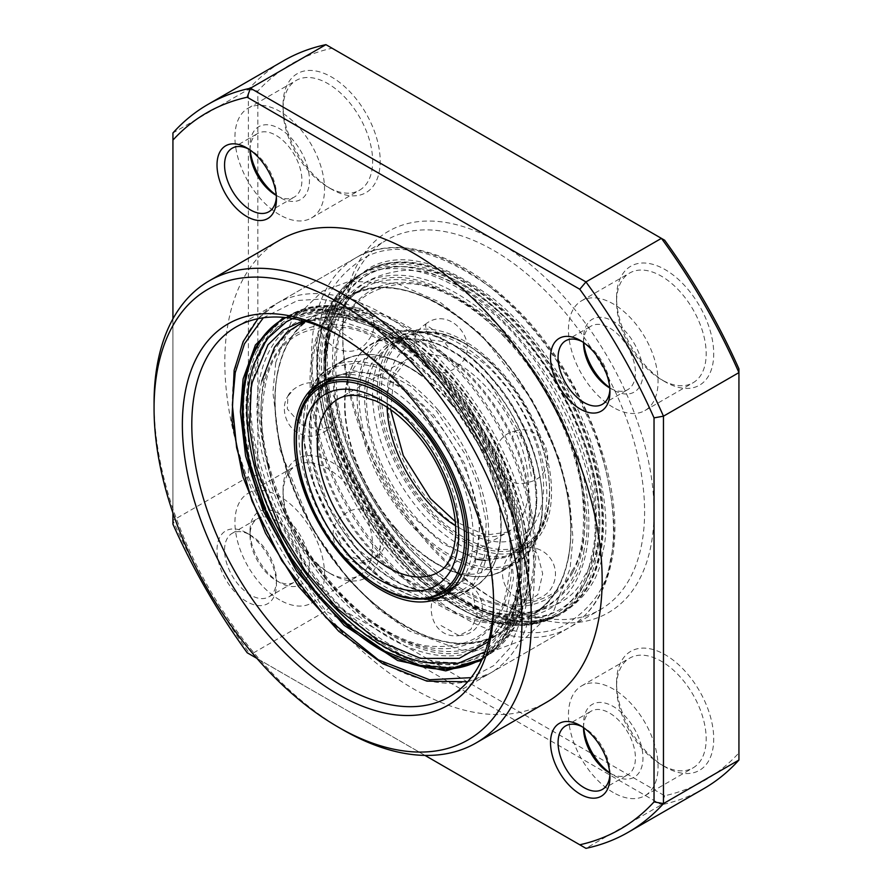 <?xml version="1.0" encoding="UTF-8"?>
<svg xmlns="http://www.w3.org/2000/svg" width="893" height="893" viewBox="0 0 893 893"><rect width="100%" height="100%" fill="white"/><g stroke="black" fill="none" stroke-linecap="round" stroke-linejoin="round"><path stroke-width="0.67" stroke-dasharray="4.46 3.35" d="M330.767 378.431L352.746 370.64L380.284 375.16L408.827 391.435L434.087 415.535L464.974 463.947L480.646 520.061L475.143 564.387L465.9 579.021L452.293 588.922M446.299 591.088L424.789 592.07L400.723 584.067L356.084 547.722L328.01 505.204L311.099 454.917L311.199 410.914L325.9 382.55M485.546 560.503L506.8 557.288L522.461 545.869L532.384 528.154L536.738 503.496L534.159 473.078L524.291 440.316L489.744 383.41C453.298 336.17 390.085 323.467 374.011 360.158C351.317 389.147 371.934 474.038 411.74 515.585L442.537 543.703L477.052 559.319M339.128 303.62A193.089 111.48 60 0 1 419.743 268.492A193.089 111.48 60 0 1 558.795 387.115A193.089 111.48 60 0 1 591.992 566.843A193.089 111.48 60 0 1 585.361 582.091A193.089 111.48 60 0 1 403.223 550.936A193.089 111.48 60 0 1 339.128 303.62M381.155 355.481A123.201 71.127 60 0 1 398.111 337.621A123.201 71.127 60 0 1 510.059 391.301A123.201 71.127 60 0 1 538.267 533.166A123.201 71.127 60 0 1 521.311 551.014A123.201 71.127 60 0 1 409.351 497.345A123.201 71.127 60 0 1 381.155 355.481M385.865 352.757A123.201 71.127 60 0 1 402.821 334.897A123.201 71.127 60 0 1 514.77 388.578A123.201 71.127 60 0 1 542.977 530.442A123.201 71.127 60 0 1 526.022 548.291A123.201 71.127 60 0 1 414.073 494.622A123.201 71.127 60 0 1 385.865 352.757M513.006 512.749A193.089 111.48 -120 0 0 383.052 330.31A193.089 111.48 -120 0 0 253.835 364.277A193.089 111.48 -120 0 0 254.17 463.791A193.089 111.48 -120 0 0 426.084 662.628A193.089 111.48 -120 0 0 513.006 512.749M445.328 594.783A123.201 71.127 -120 0 0 447.728 593.499A123.201 71.127 -120 0 0 468.702 502.424A123.201 71.127 -120 0 0 324.527 380.105A123.201 71.127 -120 0 0 322.217 381.545M307.906 397.352A123.201 71.127 -120 0 0 303.553 471.18A123.201 71.127 -120 0 0 424.488 599.27M340.4 336.248A213.449 123.234 60 0 1 342.733 337.576A213.449 123.234 60 0 1 493.662 598.991L498.383 601.726A220.124 127.085 60 0 1 342.733 332.129A220.124 127.085 60 0 1 498.383 242.26A220.124 127.085 60 0 1 654.033 511.856A220.124 127.085 60 0 1 498.383 601.726L493.662 599.002A213.449 123.234 60 0 1 342.733 337.576A213.449 123.234 60 0 1 386.937 239.86A213.449 123.234 60 0 1 493.662 250.431A213.449 123.234 60 0 1 633.115 438.53A213.449 123.234 60 0 1 600.397 609.573A213.449 123.234 60 0 1 493.662 599.002A213.449 123.234 60 0 1 493.65 601.692M665.14 766.931A68.705 39.672 60 0 1 665.14 766.92A68.705 39.672 60 0 1 616.561 682.777A68.705 39.672 60 0 1 665.14 654.725A68.705 39.672 60 0 1 713.719 738.879A68.705 39.672 60 0 1 665.14 766.931L661.367 764.743A63.37 36.591 60 0 1 616.561 687.141A63.37 36.591 60 0 1 629.688 658.13A63.37 36.591 60 0 1 661.367 661.266A63.37 36.591 60 0 1 702.769 717.101A63.37 36.591 60 0 1 693.057 767.88A63.37 36.591 60 0 1 661.367 764.743L665.14 766.92M665.14 381.813L665.14 381.813A68.705 39.672 60 0 1 616.561 297.659A68.705 39.672 60 0 1 665.14 269.619A68.705 39.672 60 0 1 713.719 353.762A68.705 39.672 60 0 1 665.14 381.813L661.367 379.625A63.37 36.591 60 0 1 616.561 302.024A63.37 36.591 60 0 1 629.688 273.012A63.37 36.591 60 0 1 661.367 276.149A63.37 36.591 60 0 1 702.769 331.995A63.37 36.591 60 0 1 693.057 382.773A63.37 36.591 60 0 1 661.367 379.625L665.14 381.813M331.627 189.249L331.627 189.249A68.705 39.672 60 0 1 283.048 105.106A68.705 39.672 60 0 1 331.627 77.055A68.705 39.672 60 0 1 380.206 161.209A68.705 39.672 60 0 1 331.627 189.249L327.854 187.072A63.37 36.591 60 0 1 283.048 109.459A63.37 36.591 60 0 1 296.163 80.459A63.37 36.591 60 0 1 327.854 83.596A63.37 36.591 60 0 1 369.244 139.431A63.37 36.591 60 0 1 359.533 190.209A63.37 36.591 60 0 1 327.854 187.072L331.627 189.249M331.627 574.366L331.627 574.366A68.705 39.672 60 0 1 283.048 490.224A68.705 39.672 60 0 1 331.627 462.172A68.705 39.672 60 0 1 380.206 546.315A68.705 39.672 60 0 1 331.627 574.366L327.854 572.19A63.37 36.591 60 0 1 283.048 494.577A63.37 36.591 60 0 1 296.163 465.577A63.37 36.591 60 0 1 327.854 468.713A63.37 36.591 60 0 1 369.244 524.548A63.37 36.591 60 0 1 359.533 575.326A63.37 36.591 60 0 1 327.854 572.19L331.627 574.366M613.257 792.526A63.37 36.591 60 0 1 571.866 736.68A63.37 36.591 60 0 1 581.577 685.902A63.37 36.591 60 0 1 613.257 689.039A63.37 36.591 60 0 1 654.658 744.885A63.37 36.591 60 0 1 644.947 795.663A63.37 36.591 60 0 1 613.257 792.526M613.257 407.409A63.37 36.591 60 0 1 571.866 351.563A63.37 36.591 60 0 1 581.577 300.785A63.37 36.591 60 0 1 613.257 303.921A63.37 36.591 60 0 1 654.658 359.767A63.37 36.591 60 0 1 644.947 410.546A63.37 36.591 60 0 1 613.257 407.409M279.743 214.856A63.37 36.591 60 0 1 238.342 159.01A63.37 36.591 60 0 1 248.053 108.232A63.37 36.591 60 0 1 279.743 111.368A63.37 36.591 60 0 1 321.134 167.214A63.37 36.591 60 0 1 311.423 217.992A63.37 36.591 60 0 1 279.743 214.856M279.743 599.962A63.37 36.591 60 0 1 238.342 544.127A63.37 36.591 60 0 1 248.053 493.349A63.37 36.591 60 0 1 279.743 496.486A63.37 36.591 60 0 1 321.134 552.332A63.37 36.591 60 0 1 311.423 603.11A63.37 36.591 60 0 1 279.743 599.962M342.733 337.576L338.023 334.853L342.733 337.576L342.733 332.129M583.754 727.795A42.027 24.267 60 0 1 583.542 723.631A42.027 24.267 60 0 1 613.257 706.475A42.027 24.267 60 0 1 642.971 757.934A42.027 24.267 60 0 1 613.257 775.091L609.484 772.914L613.257 775.091A42.027 24.267 60 0 1 609.752 772.825M583.542 727.65A36.691 21.186 60 0 1 591.144 711.185A36.691 21.186 60 0 1 609.484 713.005A36.691 21.186 60 0 1 633.45 745.331A36.691 21.186 60 0 1 627.835 774.733A36.691 21.186 60 0 1 609.774 773.081M583.754 342.678A42.027 24.267 60 0 1 583.542 338.514A42.027 24.267 60 0 1 613.257 321.357A42.027 24.267 60 0 1 642.971 372.816A42.027 24.267 60 0 1 613.257 389.973L609.484 387.796L613.257 389.973A42.027 24.267 60 0 1 609.752 387.707M583.542 342.532A36.691 21.186 60 0 1 591.144 326.068A36.691 21.186 60 0 1 609.484 327.887A36.691 21.186 60 0 1 633.45 360.214A36.691 21.186 60 0 1 627.835 389.616A36.691 21.186 60 0 1 609.774 387.964M250.23 150.124A42.027 24.267 60 0 1 250.029 145.95A42.027 24.267 60 0 1 279.743 128.793A42.027 24.267 60 0 1 309.458 180.263A42.027 24.267 60 0 1 279.743 197.42L275.97 195.243L279.743 197.42A42.027 24.267 60 0 1 276.227 195.154M250.029 149.979A36.691 21.186 60 0 1 257.619 133.515A36.691 21.186 60 0 1 275.97 135.334A36.691 21.186 60 0 1 299.936 167.661A36.691 21.186 60 0 1 294.31 197.063A36.691 21.186 60 0 1 276.25 195.411M279.743 582.537L279.743 582.537A42.027 24.267 60 0 1 250.029 531.067A42.027 24.267 60 0 1 279.743 513.91A42.027 24.267 60 0 1 309.458 565.381A42.027 24.267 60 0 1 279.743 582.537L275.97 580.361A36.691 21.186 60 0 1 250.029 535.432A36.691 21.186 60 0 1 257.619 518.632A36.691 21.186 60 0 1 275.97 520.452A36.691 21.186 60 0 1 299.936 552.778A36.691 21.186 60 0 1 294.31 582.18A36.691 21.186 60 0 1 275.97 580.361L279.743 582.537M280.078 239.938A266.817 154.042 -120 0 0 239.179 453.744A266.817 154.042 -120 0 0 413.481 688.86A266.817 154.042 -120 0 0 546.884 702.077M609.897 389.594A36.691 21.186 -120 0 0 609.952 387.529A36.691 21.186 -120 0 0 584.022 342.599L580.249 340.412L584.022 342.599A36.691 21.186 -120 0 0 582.191 341.617M609.897 774.711A36.691 21.186 -120 0 0 609.952 772.646A36.691 21.186 -120 0 0 584.022 727.706L580.249 725.529L584.022 727.706A36.691 21.186 -120 0 0 582.191 726.735M276.372 197.04A36.691 21.186 -120 0 0 276.439 194.975A36.691 21.186 -120 0 0 250.498 150.035L246.725 147.858L250.498 150.035A36.691 21.186 -120 0 0 248.678 149.064M246.725 532.976A42.027 24.267 -120 0 0 217.01 550.133A42.027 24.267 -120 0 0 246.725 601.603A42.027 24.267 -120 0 0 276.439 584.446A42.027 24.267 -120 0 0 246.725 532.976L250.498 535.153A36.691 21.186 -120 0 0 232.158 533.333A36.691 21.186 -120 0 0 226.532 562.735A36.691 21.186 -120 0 0 250.498 595.062A36.691 21.186 -120 0 0 268.838 596.881A36.691 21.186 -120 0 0 276.439 580.093A36.691 21.186 -120 0 0 250.498 535.153L246.725 532.976M154.076 405.679A266.817 154.042 -120 0 0 342.722 729.704M172.929 512.973L172.929 318.857M424.968 755.4L256.871 658.353M172.929 524.146L172.929 132.968L248.399 89.4A420.235 242.628 60 0 1 283.55 60.78M247.194 652.761L250.442 654.647A420.235 242.628 60 0 1 172.929 520.396L248.399 476.817L248.399 89.4L257.831 91.097L257.831 475.132A413.559 238.777 -120 0 0 332.096 603.746L664.671 795.763A413.559 238.777 -120 0 0 738.935 752.888L738.935 368.854M703.784 788.653A420.235 242.628 60 0 1 661.423 804.783L585.953 848.35L250.442 654.647L325.912 611.069A420.235 242.628 60 0 1 248.399 476.817L257.831 475.132M664.671 795.763L661.423 804.783L325.912 611.069L332.096 603.746M664.671 240.239L332.096 48.222A413.559 238.777 -120 0 0 257.831 91.097M325.912 44.65L332.096 48.222M738.935 760.032L738.935 752.888M320.431 336.918C326.961 300.494 346.596 278.013 379.313 269.463C413.85 265.098 448.442 277.187 483.08 305.696C551.584 354.086 610.767 490.837 591.445 556.082C584.904 592.505 565.28 614.987 532.563 623.537C498.015 627.902 463.434 615.813 428.785 587.304C360.281 538.914 301.108 402.163 320.431 336.918M525.408 594.202C544.73 528.957 485.546 392.206 417.042 343.827C382.394 315.307 347.812 303.229 313.276 307.583C280.558 316.133 260.923 338.626 254.393 375.049C235.071 440.294 294.255 577.045 362.759 625.424C397.396 653.944 431.989 666.022 466.526 661.668C499.243 653.107 518.878 630.625 525.408 594.202M448.096 346.93L436.71 332.308L425.258 324.349L426.954 333.212L433.551 344.609M335.522 533.121L346.707 554.843L362.212 561.016L376.399 556.596L383.968 538.914M531.324 476.248L527.361 451.121L520.63 435.65L514.96 431.096L512.403 437.045M528.198 600.263L529.582 600.364L537.854 594.604L542.687 573.73L537.441 553.571L529.806 547.543M390.643 409.664L393.891 376.701L407.788 358.763L337.989 399.059A100.061 57.766 60 0 1 420.067 431.397A100.061 57.766 60 0 1 438.039 572.368L507.849 532.061A100.061 57.766 -120 0 0 489.877 391.089A100.061 57.766 -120 0 0 407.788 358.763A100.061 57.766 -120 0 0 387.104 407.264M429.89 501.163C408.045 479.809 370.26 405.389 395.566 359.79C422.78 316.401 481.852 354.755 500.839 380.943C522.684 402.296 560.469 476.717 535.164 522.316C507.95 565.704 448.878 527.35 429.89 501.163M321.212 385.251A120.399 69.509 -120 0 0 342.834 554.888A120.399 69.509 -120 0 0 441.611 593.8M503.518 376.411C483.091 348.259 419.576 307.025 390.308 353.673C363.105 402.71 403.736 482.733 427.222 505.695C447.639 533.858 511.164 575.092 540.421 528.433C567.635 479.396 527.004 399.372 503.518 376.411M425.849 506.967A120.399 69.509 60 0 1 404.228 337.331A120.399 69.509 60 0 1 502.993 376.232A120.399 69.509 60 0 1 524.626 545.869A120.399 69.509 60 0 1 425.849 506.967M355.57 547.543A120.399 69.509 -120 0 0 454.347 586.444C430.069 601.491 388.098 585.328 356.151 547.398C305.149 490.971 293.808 397.128 333.949 377.906A120.399 69.509 -120 0 0 355.57 547.543M454.671 586.255A120.399 69.509 -120 0 0 432.725 416.808A120.399 69.509 -120 0 0 334.272 377.717M490.268 383.588A120.399 69.509 60 0 1 511.89 553.225A120.399 69.509 60 0 1 413.113 514.312A120.399 69.509 60 0 1 391.491 344.676A120.399 69.509 60 0 1 490.268 383.588M438.028 409.92A131.07 75.671 -120 0 0 330.499 367.57A131.07 75.671 -120 0 0 354.041 552.242A131.07 75.671 -120 0 0 461.569 594.593A131.07 75.671 -120 0 0 438.028 409.92M425.559 599.136L383.99 580.372L353.516 552.064L333.703 524.905L314.983 487.009L303.921 440.796L308.554 396.481M308.811 395.8L319.995 377.426L336.081 366.454L355.057 363.205L374.77 366.599L410.3 385.943L436.655 411.193L466.191 455.743L478.882 486.886L486.205 521.914L484.687 556.093L472.631 583.006L451.702 597.674L426.274 599.259M492.311 379.056C470.064 348.382 400.845 303.441 368.965 354.287C339.318 407.71 383.588 494.912 409.173 519.927C431.431 550.613 500.649 595.542 532.529 544.708C562.177 491.273 517.907 404.082 492.311 379.056M407.811 521.199A131.07 75.671 60 0 1 384.269 336.527A131.07 75.671 60 0 1 491.797 378.878A131.07 75.671 60 0 1 515.339 563.55A131.07 75.671 60 0 1 407.811 521.199M450.697 402.776A130.624 75.414 -120 0 0 422.769 376.288A130.624 75.414 -120 0 0 320.911 390.297A130.624 75.414 -120 0 0 367.001 544.596A130.624 75.414 -120 0 0 462.954 591.356A130.624 75.414 -120 0 0 500.158 510.327A130.624 75.414 -120 0 0 450.697 402.776M450.139 402.933A131.07 75.671 -120 0 0 342.599 360.582A131.07 75.671 -120 0 0 366.141 545.255A131.07 75.671 -120 0 0 473.681 587.605A131.07 75.671 -120 0 0 450.139 402.933M395.699 528.187A131.07 75.671 60 0 1 372.158 343.515A131.07 75.671 60 0 1 479.686 385.876A131.07 75.671 60 0 1 503.228 570.538A131.07 75.671 60 0 1 395.699 528.187M395.141 528.355A130.624 75.414 60 0 1 345.68 420.793A130.624 75.414 60 0 1 382.874 339.764A130.624 75.414 60 0 1 478.838 386.524A130.624 75.414 60 0 1 524.928 540.823A130.624 75.414 60 0 1 423.059 554.832A130.624 75.414 60 0 1 395.141 528.355M455.497 525.72A100.061 57.766 -120 0 0 507.849 532.061L485.357 535.141L455.184 521.456M441.053 625.569L459.035 635.604L470.89 629.431L477.219 615.511L472.643 592.874M583.955 576.789C595.508 560.346 599.002 530.353 594.437 486.785C588.398 443.508 562.534 382.137 521.735 336.661C477.364 290.549 437.849 268.492 403.178 270.49C372.682 274.397 353.26 286.374 344.888 306.411C333.335 322.853 329.841 352.847 334.417 396.414C340.445 439.691 366.309 501.062 407.119 546.538C451.478 592.639 490.994 614.697 525.664 612.71C556.16 608.803 575.594 596.825 583.955 576.789M337.543 300.517A196.773 113.612 60 0 1 364.623 271.997A196.773 113.612 60 0 1 543.424 357.725A196.773 113.612 60 0 1 588.476 584.312A196.773 113.612 60 0 1 561.396 612.832A196.773 113.612 60 0 1 382.595 527.104A196.773 113.612 60 0 1 337.543 300.517M571.866 571.174C564.019 589.983 545.79 601.212 517.17 604.885C484.642 606.749 447.56 586.054 405.935 542.788C367.648 500.113 343.37 442.537 337.71 401.917C333.424 361.04 336.706 332.888 347.544 317.473C355.392 298.664 373.631 287.423 402.241 283.762C434.768 281.887 471.85 302.593 513.486 345.848C551.774 388.522 576.041 446.109 581.7 486.718C585.987 527.596 582.716 555.747 571.866 571.174M572.67 572.491A177.551 102.505 60 0 1 405.188 543.848A177.551 102.505 60 0 1 346.25 316.435A177.551 102.505 60 0 1 513.732 345.078A177.551 102.505 60 0 1 572.67 572.491M336.873 311.144A187.385 108.187 60 0 1 513.631 341.372A187.385 108.187 60 0 1 575.818 581.388A187.385 108.187 60 0 1 399.059 551.148A187.385 108.187 60 0 1 336.873 311.144M335.188 301.879A196.773 113.612 60 0 1 362.268 273.358A196.773 113.612 60 0 1 541.069 359.086A196.773 113.612 60 0 1 586.121 585.674A196.773 113.612 60 0 1 559.04 614.194A196.773 113.612 60 0 1 380.228 528.466A196.773 113.612 60 0 1 335.188 301.879M303.107 320.81L336.505 319.582L373.665 332.252L410.11 356.653L442.057 388.433L486.238 456.368L507.057 513.285L513.531 578.273L506.454 612.542L488.371 641.699M514.714 513.654A196.773 113.612 -120 0 0 284.443 318.299A196.773 113.612 -120 0 0 250.933 463.768A196.773 113.612 -120 0 0 481.215 659.123A196.773 113.612 -120 0 0 514.714 513.654M268.224 464.505C273.537 491.842 289.332 525.14 315.586 564.376C342.198 601.949 385.899 638.886 425.76 645.829C467.218 650.037 493.382 634.778 504.232 600.063C512.56 567.356 512.493 537.039 504.032 509.099C498.707 481.762 482.923 448.465 456.669 409.228C430.058 371.655 386.356 334.719 346.484 327.776C305.026 323.567 278.873 338.827 268.023 373.542C259.696 406.248 259.763 436.565 268.224 464.505M267.375 464.159A177.551 102.505 -120 0 0 426.385 647.168A177.551 102.505 -120 0 0 505.371 509.166A177.551 102.505 -120 0 0 346.361 326.157A177.551 102.505 -120 0 0 267.375 464.159M515.082 508.619A187.385 108.187 -120 0 0 347.265 315.463A187.385 108.187 -120 0 0 263.904 461.112A187.385 108.187 -120 0 0 431.71 654.256A187.385 108.187 -120 0 0 515.082 508.619M517.069 512.292A196.773 113.612 -120 0 0 286.798 316.937A196.773 113.612 -120 0 0 253.299 462.407A196.773 113.612 -120 0 0 483.571 657.761A196.773 113.612 -120 0 0 517.069 512.292M291.073 392.529L287.892 396.157L287.323 408.916L301.086 424.588L319.917 429.846L330.555 426.296M341.171 309.67L325.454 309.212L325.967 317.004L334.06 327.418L352.612 339.82M314.548 323.009A213.449 123.234 -120 0 0 391.301 555.212A213.449 123.234 -120 0 0 569.265 627.545A213.449 123.234 -120 0 0 610.533 562.367A213.449 123.234 -120 0 0 533.78 330.164A213.449 123.234 -120 0 0 355.816 257.831A213.449 123.234 -120 0 0 314.548 323.009M320.152 323.623C313.153 348.281 317.015 386.289 331.738 437.648C347.779 488.069 386.87 552.678 436.275 591.947C489.208 630.558 531.815 641.754 564.086 625.535C591.97 608.624 607.463 586.277 610.589 558.482C617.576 533.824 613.714 495.816 598.991 444.468C582.962 394.036 543.87 329.428 494.454 290.158C441.522 251.547 398.925 240.351 366.643 256.57C338.76 273.481 323.266 295.829 320.152 323.623M531.29 608.111A213.449 123.234 60 0 1 490.023 673.289A213.449 123.234 60 0 1 312.059 600.956A213.449 123.234 60 0 1 235.305 368.764A213.449 123.234 60 0 1 276.573 303.587A213.449 123.234 60 0 1 454.537 375.92A213.449 123.234 60 0 1 531.29 608.111M263.323 317.796L297.659 300.472L320.754 299.099L347.288 304.245L376.187 316.658L405.913 336.281L460.788 392.753L500.571 459.337L521.97 521.289L528.522 570.984L525.687 607.497L509.736 648.162L493.829 665.575L471.091 677.653M327.988 331.27A196.773 113.612 -120 0 0 398.747 545.322A196.773 113.612 -120 0 0 562.813 612.006A196.773 113.612 -120 0 0 600.855 551.919A196.773 113.612 -120 0 0 530.096 337.867A196.773 113.612 -120 0 0 366.041 271.182A196.773 113.612 -120 0 0 327.988 331.27M602.719 552.131C599.772 578.418 585.116 599.56 558.739 615.545C528.209 630.893 487.913 620.3 437.849 583.776C391.112 546.639 354.141 485.524 338.972 437.827C325.052 389.259 321.391 353.304 328.01 329.986C330.957 303.687 345.624 282.556 371.99 266.56C402.52 251.212 442.816 261.805 492.88 298.329C539.618 335.478 576.588 396.581 591.758 444.279C605.688 492.858 609.339 528.801 602.719 552.131M481.55 660.418L506.565 633.327L517.828 601.145L520.541 569.031L515.707 525.955L498.986 472.263L467.106 412.979L421.195 358.807L368.764 322.127L320.397 309.257L283.483 317.35M517.84 599.85A196.773 113.612 60 0 1 479.798 659.938L487.344 655.585A196.773 113.612 -120 0 0 525.385 595.497A196.773 113.612 -120 0 0 454.626 381.445A196.773 113.612 -120 0 0 290.571 314.76A196.773 113.612 -120 0 0 252.529 374.848A196.773 113.612 -120 0 0 323.277 588.9A196.773 113.612 -120 0 0 487.344 655.585C507.269 643.753 520.083 623.56 525.776 594.995C540.935 525.274 496.653 414.519 429.745 354.432C377.203 308.052 330.812 294.824 290.571 314.76L283.025 319.114A196.773 113.612 60 0 1 447.08 385.798A196.773 113.612 60 0 1 517.84 599.85M320.442 335.634A196.773 113.612 60 0 1 358.495 275.546A196.773 113.612 60 0 1 522.55 342.231A196.773 113.612 60 0 1 593.309 556.283A196.773 113.612 60 0 1 555.267 616.371A196.773 113.612 60 0 1 391.201 549.686A196.773 113.612 60 0 1 320.442 335.634M327.809 344.196A183.433 105.91 -120 0 0 393.768 543.737A183.433 105.91 -120 0 0 546.706 605.9A183.433 105.91 -120 0 0 582.169 549.887A183.433 105.91 -120 0 0 516.21 350.346A183.433 105.91 -120 0 0 363.272 288.182A183.433 105.91 -120 0 0 327.809 344.196M584.044 550.088C581.287 574.612 567.613 594.325 543.022 609.238C514.547 623.56 476.962 613.681 430.27 579.613C386.68 544.976 352.199 487.98 338.056 443.497C325.063 398.189 321.659 364.657 327.831 342.912C330.577 318.388 344.251 298.675 368.842 283.762C397.318 269.44 434.902 279.319 481.595 313.387C525.184 348.024 559.665 405.02 573.819 449.503C586.801 494.811 590.206 528.343 584.044 550.088M261.794 381.032C255.621 402.788 259.026 436.309 272.019 481.617C286.162 526.1 320.654 583.096 364.244 617.733C410.936 651.801 448.509 661.68 476.985 647.369C501.587 632.456 515.261 612.732 518.007 588.219L520.552 559.007L516.422 520.027L501.844 471.459L473.803 417.433L432.904 367.001L385.24 331.169L340.043 316.39L304.446 321.167M518.029 586.924A183.433 105.91 60 0 1 482.555 642.938A183.433 105.91 60 0 1 329.617 580.774A183.433 105.91 60 0 1 263.658 381.233A183.433 105.91 60 0 1 299.122 325.219A183.433 105.91 60 0 1 452.07 387.383A183.433 105.91 60 0 1 518.029 586.924M312.606 352.155A184.293 106.401 -120 0 0 414.787 588.241A184.293 106.401 -120 0 0 568.16 558.806A184.293 106.401 -120 0 0 465.979 322.719A184.293 106.401 -120 0 0 312.606 352.155M568.439 557.812A183.433 105.91 60 0 1 532.976 613.826A183.433 105.91 60 0 1 380.038 551.662A183.433 105.91 60 0 1 314.079 352.121A183.433 105.91 60 0 1 349.543 296.108A183.433 105.91 60 0 1 502.48 358.272A183.433 105.91 60 0 1 568.439 557.812M277.388 373.307A183.433 105.91 -120 0 0 343.347 572.848A183.433 105.91 -120 0 0 496.285 635.012A183.433 105.91 -120 0 0 531.748 578.999A183.433 105.91 -120 0 0 465.789 379.458A183.433 105.91 -120 0 0 312.851 317.294A183.433 105.91 -120 0 0 277.388 373.307M533.221 578.965A184.293 106.401 60 0 1 379.86 608.412A184.293 106.401 60 0 1 277.678 372.325A184.293 106.401 60 0 1 431.051 342.879A184.293 106.401 60 0 1 533.221 578.965M425.258 324.349C451.869 302.917 484.988 348.482 456.379 367.179C429.767 388.622 396.648 343.057 425.258 324.349M376.399 556.596C403.96 536.581 368.731 492.657 343.102 515.44C315.542 535.454 350.759 579.39 376.399 556.596M514.96 431.096C547.465 420.514 562.144 474.998 528.779 482.209C496.262 492.791 481.584 438.307 514.96 431.096M529.582 600.364C528.868 601.29 546.014 599.069 552.108 586.824C556.35 578.742 556.573 570.56 552.778 562.266C548.827 554.676 542.732 549.921 534.483 548.001L528.422 547.431C529.136 546.516 511.99 548.726 505.896 560.983C501.654 569.053 501.431 577.246 505.226 585.54C509.177 593.131 515.272 597.886 523.51 599.795L529.582 600.364M404.228 337.331C434.221 323.634 467.34 336.561 503.585 376.087C554.04 432.156 566.039 525.263 524.626 545.869L511.89 553.225C552.03 534.003 540.678 440.137 489.677 383.733C457.729 345.792 415.77 329.629 391.491 344.676L404.228 337.331M330.499 367.57C285.447 389.973 298.519 491.34 353.449 552.387C388.031 593.399 433.808 611.504 461.569 594.593L473.681 587.605C495.247 573.953 504.076 548.202 500.158 510.327C502.212 529.962 500.772 545.21 495.861 556.049L490.737 564.756L483.816 570.828C478.414 576.141 452.941 577.994 423.059 554.832C453.901 577.168 480.624 582.403 503.228 570.538L515.339 563.55C560.391 541.147 547.32 439.78 492.378 378.732C457.796 337.721 412.019 319.616 384.269 336.527L372.158 343.515C350.581 357.167 341.762 382.93 345.68 420.793C340.546 383.298 354.979 362.201 362.067 360.27C367.403 357.267 373.787 356.229 381.233 357.178C393.043 358.383 406.895 364.757 422.769 376.288C391.938 353.963 365.215 348.728 342.599 360.582L330.499 367.57M459.035 635.604C493.249 634.421 488.493 578.329 454.671 582.839C420.458 584.022 425.202 640.114 459.035 635.604M419.743 268.492C521.702 283.014 630.402 471.292 591.992 566.843L585.44 581.912C556.652 639.779 472.029 626.506 406.94 552.321C338.949 479.563 307.159 358.618 340.568 302.917C357.412 273.537 383.811 262.062 419.743 268.492M364.623 271.997C417.109 238.844 511.477 293.998 562.501 385.832C603.367 455.743 614.685 538.702 588.956 583.832C582.002 596.524 572.815 606.191 561.396 612.832L559.04 614.194C502.48 648.084 410.579 591.925 359.846 502.045C319.069 432.458 307.348 349.833 333.58 303.497C340.758 290.37 350.313 280.324 362.268 273.358L364.623 271.997M402.821 334.897L398.111 337.621M526.022 548.291L521.311 551.014M480.501 659.525L483.571 657.761C525.575 632.3 534.874 573.44 519.067 509.836C491.384 385.14 358.517 270.132 286.798 316.937L283.728 318.712M292.792 318.555L313.689 313.253L337.197 314.347L377.605 329.048L418.594 358.461L453.421 396.157L480.512 437.057L511.432 513.888L518.275 558.069L515.908 597.484L504.578 629.431L485.167 651.756M319.806 382.829L324.527 380.105M443.006 596.223L447.728 593.499M287.892 396.157C290.158 389.571 306.958 378.576 318.913 384.213C335.154 388.355 342.019 410.467 333.725 422.668C331.459 429.254 314.671 440.249 302.705 434.612C286.463 430.482 279.598 408.358 287.892 396.157M616.561 687.141L616.561 682.777M616.561 302.024L616.561 297.659M283.048 109.459L283.048 105.106M283.048 494.577L283.048 490.224M236.009 327.005L386.937 239.86M581.577 685.902L629.688 658.13M581.577 300.785L629.688 273.012M248.053 108.232L296.163 80.459M248.053 493.349L296.163 465.577M583.542 727.985L583.542 723.631M583.542 342.867L583.542 338.514M250.029 150.314L250.029 145.95M250.029 535.432L250.029 531.067M565.671 725.897L591.144 711.185M565.671 340.78L591.144 326.068M232.158 148.227L257.619 133.515M232.158 533.333L257.619 518.632M268.838 596.881L294.31 582.18M268.838 211.764L294.31 197.063M602.362 404.317L627.835 389.616M602.362 789.434L627.835 774.733M276.439 580.093L276.439 584.446M276.439 194.975L276.439 199.329M609.952 772.646L609.952 776.999M609.952 387.529L609.952 391.882M493.662 598.991L493.662 604.438M311.423 603.11L359.533 575.326M311.423 217.992L359.533 190.209M644.947 410.546L693.057 382.773M644.947 795.663L693.057 767.88M449.458 696.707L600.397 609.573M325.454 309.212C344.118 280.581 389.728 313.633 368.329 340.278C349.665 368.909 304.055 335.857 325.454 309.212M467.642 681.805L490.023 673.289L569.265 627.545C591.367 614.351 605.499 592.126 611.683 560.871C628.092 485.022 580.294 365.706 508.005 300.695C456.1 252.027 395.476 234.223 355.816 257.831L276.573 303.587L258.01 318.701M562.813 612.006C523.756 635.961 458.042 611.805 406.527 553.481C349.141 491.072 315.017 393.556 328.378 330.778C334.06 302.493 346.618 282.635 366.041 271.182L358.495 275.546C338.559 287.367 325.755 307.56 320.062 336.125C304.848 406.025 349.431 517.159 416.584 577.157C468.97 623.169 515.194 636.24 555.267 616.371L562.813 612.006M285.838 317.584L321.569 310.061L363.384 320.163L407.108 347.053L448.286 388.098L482.823 439.233L507.257 495.369L519.19 550.925L517.46 600.342L504.701 634.979L482.533 658.275M546.706 605.9C510.349 628.214 449.09 605.711 401.057 551.338C347.556 493.148 315.731 402.207 328.189 343.705C333.491 317.35 345.189 298.842 363.272 288.182L349.543 296.108C384.291 278.359 425.381 289.165 472.799 328.546C538.066 383.577 582.761 491.686 568.06 558.315C562.746 584.681 551.059 603.188 532.976 613.826L546.706 605.9M517.639 587.415C512.336 613.781 500.649 632.289 482.555 642.938L496.285 635.012C461.346 652.839 420.056 641.855 372.414 602.038C307.449 546.862 263.134 439.233 277.779 372.816C283.081 346.439 294.779 327.932 312.851 317.294L299.122 325.219C334.674 307.203 376.533 318.701 424.722 359.723C488.839 415.29 532.105 521.601 517.639 587.415M275.747 362.569L291.33 321.58L322.34 291.263L349.665 281.206L397.095 283.505L440.249 302.381L481.249 334.551L532.228 400.153L559.107 458.79L569.522 499.064L572.96 537.854L570.08 568.562L553.973 610.377L523.577 639.812L496.274 649.903L461.603 650.283L409.273 630.949L377.862 608.624L348.627 579.747L311.702 527.674L280.078 449.737L272.878 392.239L275.747 362.569"/><path stroke-width="1.34" d="M452.293 588.922L446.299 591.088M477.052 559.319L485.546 560.503M325.9 382.55L330.767 378.431M322.217 381.545A123.201 71.127 -120 0 0 307.906 397.352M463.98 505.148A123.201 71.127 -120 0 0 319.806 382.829A123.201 71.127 -120 0 0 298.831 473.904A123.201 71.127 -120 0 0 443.006 596.223A123.201 71.127 -120 0 0 463.98 505.148M424.488 599.27A123.201 71.127 -120 0 0 445.328 594.783M493.65 601.692A213.449 123.234 60 0 1 449.458 696.707A213.449 123.234 60 0 1 342.733 686.137A213.449 123.234 60 0 1 203.291 498.048A213.449 123.234 60 0 1 236.009 327.005A213.449 123.234 60 0 1 340.4 336.248M338.012 694.308A220.124 127.085 60 0 1 182.362 424.711A220.124 127.085 60 0 1 338.012 334.853L338.012 334.853A220.124 127.085 60 0 1 338.023 334.853A220.124 127.085 60 0 1 493.662 604.438A220.124 127.085 60 0 1 338.012 694.308M609.752 772.825A42.027 24.267 60 0 1 583.754 727.795M609.774 773.081A36.691 21.186 60 0 1 609.484 772.914L609.484 772.914A36.691 21.186 60 0 1 583.542 727.985A36.691 21.186 60 0 1 583.542 727.65M609.752 387.707A42.027 24.267 60 0 1 583.754 342.678M609.774 387.964A36.691 21.186 60 0 1 609.484 387.796L609.484 387.796A36.691 21.186 60 0 1 583.542 342.867A36.691 21.186 60 0 1 583.542 342.532M276.227 195.154A42.027 24.267 60 0 1 250.23 150.124M276.25 195.411A36.691 21.186 60 0 1 275.97 195.243L275.97 195.243A36.691 21.186 60 0 1 250.029 150.314A36.691 21.186 60 0 1 250.029 149.979M338.012 726.991A260.142 150.191 60 0 1 338.012 726.98A260.142 150.191 60 0 1 154.065 408.38A260.142 150.191 60 0 1 338.012 302.169A260.142 150.191 60 0 1 521.97 620.78A260.142 150.191 60 0 1 338.012 726.991L342.733 729.715A266.817 154.042 -120 0 0 476.136 742.92A266.817 154.042 -120 0 0 517.036 529.125A266.817 154.042 -120 0 0 342.733 293.998A266.817 154.042 -120 0 0 209.33 280.782A266.817 154.042 -120 0 0 154.065 402.933A266.817 154.042 -120 0 0 154.076 405.679M476.136 742.92L546.884 702.077A266.817 154.042 -120 0 0 587.784 488.27A266.817 154.042 -120 0 0 413.481 253.154A266.817 154.042 -120 0 0 280.078 239.938L209.33 280.782M580.238 340.412A42.027 24.267 -120 0 0 550.523 357.568A42.027 24.267 -120 0 0 580.238 409.039A42.027 24.267 -120 0 0 609.952 391.882A42.027 24.267 -120 0 0 580.238 340.412L580.238 340.412M582.191 341.617A36.691 21.186 -120 0 0 565.671 340.78A36.691 21.186 -120 0 0 560.045 370.171A36.691 21.186 -120 0 0 584.011 402.509A36.691 21.186 -120 0 0 602.362 404.317A36.691 21.186 -120 0 0 609.897 389.594M580.238 725.529A42.027 24.267 -120 0 0 550.523 742.686A42.027 24.267 -120 0 0 580.238 794.156A42.027 24.267 -120 0 0 609.952 776.999A42.027 24.267 -120 0 0 580.238 725.529L580.238 725.529M582.191 726.735A36.691 21.186 -120 0 0 565.671 725.897A36.691 21.186 -120 0 0 560.045 755.288A36.691 21.186 -120 0 0 584.011 787.626A36.691 21.186 -120 0 0 602.362 789.434A36.691 21.186 -120 0 0 609.897 774.711M246.725 147.858A42.027 24.267 -120 0 0 217.01 165.015A42.027 24.267 -120 0 0 246.725 216.486A42.027 24.267 -120 0 0 276.439 199.329A42.027 24.267 -120 0 0 246.725 147.858L246.725 147.858M248.678 149.064A36.691 21.186 -120 0 0 232.158 148.227A36.691 21.186 -120 0 0 226.532 177.618A36.691 21.186 -120 0 0 250.498 209.944A36.691 21.186 -120 0 0 268.838 211.764A36.691 21.186 -120 0 0 276.372 197.04M342.722 729.704A266.817 154.042 -120 0 0 342.733 729.704A266.817 154.042 -120 0 0 342.733 729.715L338.012 726.98M172.929 318.857L172.929 140.112A413.559 238.777 60 0 1 247.194 97.237L579.78 289.254A413.559 238.777 60 0 1 654.033 417.868L654.033 801.903A413.559 238.777 60 0 1 579.78 844.778L424.968 755.4M256.871 658.353L247.194 652.761A413.559 238.777 60 0 1 172.929 524.146L172.929 512.973M579.78 289.254L585.953 281.931A420.235 242.628 60 0 1 663.466 416.183L654.033 417.868M247.194 97.237L250.442 88.217L585.953 281.931L661.423 238.353A420.235 242.628 60 0 1 738.935 372.604L663.466 416.183L663.466 803.6A420.235 242.628 60 0 1 628.315 832.22A420.235 242.628 60 0 1 585.953 848.35L579.78 844.778M172.929 140.112L172.929 132.968A420.235 242.628 60 0 1 208.08 104.347A420.235 242.628 60 0 1 250.442 88.217L325.912 44.65L664.671 240.239A413.559 238.777 -120 0 1 738.935 368.854L738.935 760.032A420.235 242.628 60 0 1 703.784 788.653L628.315 832.22M654.033 801.903L663.466 803.6L738.935 760.032M208.08 104.347L283.55 60.78A420.235 242.628 60 0 1 325.912 44.65M415.948 429.957C396.95 403.77 337.878 365.427 310.664 408.804C285.358 454.414 323.143 528.835 344.988 550.188C363.976 576.376 423.059 614.719 450.262 571.33C475.567 525.731 437.782 451.311 415.948 429.957M355.961 540.031A100.061 57.766 60 0 1 337.989 399.059C343.526 395.744 350.536 394.639 359.019 395.755L375.384 400.778C389.102 407.074 402.442 417.667 415.39 432.558C442.348 463.199 458.991 509.311 455.184 539.818C452.93 556.562 447.214 567.412 438.039 572.368A100.061 57.766 60 0 1 355.961 540.031M387.104 407.264A100.061 57.766 -120 0 0 425.76 499.734A100.061 57.766 -120 0 0 455.497 525.72M419.989 424.164A120.399 69.509 -120 0 0 321.212 385.251C279.788 405.857 291.788 498.964 342.253 555.033C378.487 594.571 411.617 607.486 441.611 593.8A120.399 69.509 -120 0 0 419.989 424.164M342.32 554.709C318.834 531.748 278.203 451.724 305.417 402.687C334.674 356.039 398.189 397.273 418.616 425.425C442.102 448.386 482.733 528.41 455.519 577.447C426.262 624.107 362.737 582.872 342.32 554.709M441.611 593.8L454.347 586.444A120.399 69.509 -120 0 0 454.671 586.255M308.554 396.481L308.811 395.8M426.274 599.259L425.559 599.136M334.272 377.717A120.399 69.509 -120 0 0 333.949 377.906L321.212 385.251M488.371 641.699L459.214 658.375L420.625 658.387L378.04 640.605L338.012 609.104L305.194 570.761L281.195 531.86L255.766 465.766L249.381 426.932L251.469 384.236L268.012 344.787L283.215 330.008L303.107 320.81M471.091 677.653L429.522 679.752L378.42 659.894L325.967 617.621L281.853 560.737L252.005 501.018L236.623 447.717L232.359 404.886L235.25 372.638L244.448 343.872L263.323 317.796M283.483 317.35L255.409 344.988L243.108 379L240.396 411.762L245.586 455.899L263.223 510.919L296.643 571.274L344.218 625.39L397.608 660.507L445.752 670.877L481.55 660.418M482.533 658.275L479.798 659.938A196.773 113.612 60 0 1 315.731 593.253A196.773 113.612 60 0 1 244.983 379.201A196.773 113.612 60 0 1 283.025 319.114L285.838 317.584M304.446 321.167L286.887 332.352L274.508 347.254L261.794 381.032M390.643 409.664L403.268 455.542L430.437 498.573L455.184 521.456M292.792 318.555L286.296 321.848L267.007 338.994L253.835 364.277C244.537 392.808 244.593 426.262 254.003 464.65C275.49 556.685 356.363 650.74 426.084 662.628L458.343 663.276L485.167 651.756M284.443 318.299C246.747 339.262 233.363 398.378 250.341 464.505L265.612 509.736L288.294 553.638L316.937 593.454L349.755 626.629L384.66 651.086L419.509 665.24L452.159 668.165L480.501 659.525M154.065 408.38L154.065 402.933M467.642 681.805L426.887 681.136L382.695 663.722L338.693 631.228L298.519 586.467L265.578 533.311L242.717 476.326L231.912 420.402L234.145 370.249L243.175 341.572L258.01 318.701"/></g></svg>
